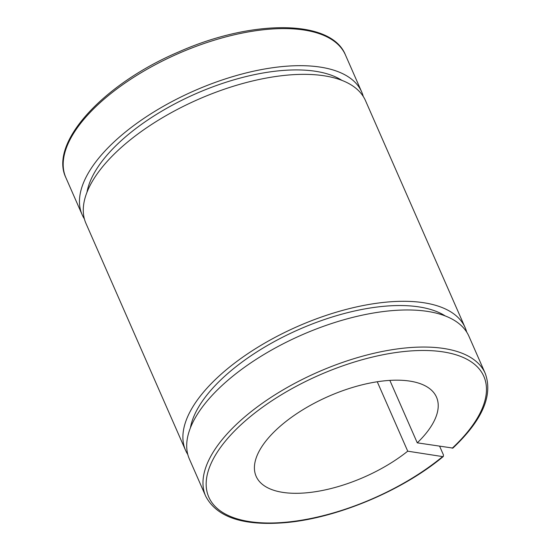 <?xml version="1.0" encoding="UTF-8"?>
<svg xmlns="http://www.w3.org/2000/svg" width="551" height="551" viewBox="0 0 551 551"><rect width="100%" height="100%" fill="white"/><g stroke="black" fill="none" stroke-linecap="round" stroke-linejoin="round"><path stroke-width="0.83" d="M439.664 446.317L443.41 454.844L443.348 456.448L442.632 456.6L407.726 451.179L377.256 381.76M389.853 380.39L417.265 442.839L452.915 448.08C482.462 420.11 493.221 395.212 485.217 373.364A152.655 68.4 156.3 0 0 317.941 372.097A152.655 68.4 156.3 0 0 205.654 496.086C216.509 517.045 242.647 525.936 284.054 522.754C335.559 518.753 401.982 491.093 443.341 456.462M466.697 332.095A152.655 68.4 156.3 0 0 465.127 327.611A152.655 68.4 156.3 0 0 297.857 326.344A152.655 68.4 156.3 0 0 185.57 450.332A152.655 68.4 156.3 0 0 187.808 454.52M445.339 315.985A145.264 65.087 156.3 0 0 299.186 329.374A145.264 65.087 156.3 0 0 190.405 427.886M465.127 327.611L365.506 100.661A152.655 68.4 156.3 0 0 198.236 99.394A152.655 68.4 156.3 0 0 85.949 223.382L185.57 450.332M341.909 80.363A145.264 65.087 156.3 0 0 195.757 93.753A145.264 65.087 156.3 0 0 86.975 192.271M363.267 96.473A152.655 68.4 156.3 0 0 361.704 91.996A152.655 68.4 156.3 0 0 194.427 90.722A152.655 68.4 156.3 0 0 82.14 214.711A152.655 68.4 156.3 0 0 84.379 218.899M485.217 373.364L468.935 336.282A152.655 68.4 156.3 0 0 301.666 335.008A152.655 68.4 156.3 0 0 189.372 458.997L205.654 496.086M417.265 442.839A98.484 44.128 156.3 0 0 436.502 397.154A98.484 44.128 156.3 0 0 328.582 396.334A98.484 44.128 156.3 0 0 256.139 476.326A98.484 44.128 156.3 0 0 317.197 491.43A98.484 44.128 156.3 0 0 407.726 451.179M82.14 214.711L65.865 177.629A152.655 68.4 -23.7 0 1 178.152 53.64A152.655 68.4 -23.7 0 1 345.422 54.907L361.704 91.996M442.632 456.6A150.189 67.298 -23.7 0 1 211.116 501.417A150.189 67.298 -23.7 0 1 377.456 355.912A150.189 67.298 -23.7 0 1 452.171 448.252M65.865 177.629C48.86 142.661 103.671 83.773 178.614 51.952C252.275 19.147 331.289 19.092 345.422 54.907"/></g></svg>
